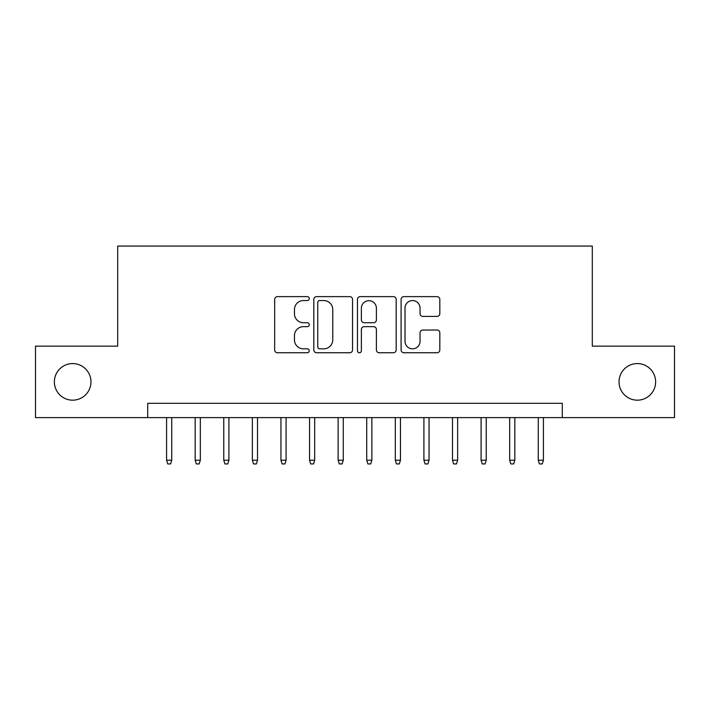 <?xml version="1.0" encoding="UTF-8"?>
<svg xmlns="http://www.w3.org/2000/svg" width="710" height="710" viewBox="0 0 710 710"><rect width="100%" height="100%" fill="white"/><g stroke="black" fill="none" stroke-linecap="round" stroke-linejoin="round"><path stroke-width="1.06" d="M309.258 298.59A1.961 1.961 0 0 0 307.288 296.629L277.477 296.629A2.804 2.804 0 0 0 274.672 299.434L274.672 349.95A2.804 2.804 0 0 0 277.477 352.755L307.288 352.755A1.961 1.961 0 0 0 309.258 350.793A1.961 1.961 0 0 0 307.288 348.832L303.436 348.832A8.981 8.981 0 0 1 294.455 339.85L294.455 335.635A8.981 8.981 0 0 1 303.436 326.662L307.288 326.662A1.961 1.961 0 0 0 309.258 324.692A1.961 1.961 0 0 0 307.288 322.73L303.436 322.73A8.981 8.981 0 0 1 294.455 313.749L294.455 309.542A8.981 8.981 0 0 1 303.436 300.561L307.288 300.561A1.961 1.961 0 0 0 309.258 298.59M619.031 381.873A18.3 18.3 0 0 0 637.332 400.174A18.3 18.3 0 0 0 655.632 381.873A18.3 18.3 0 0 0 637.332 363.573A18.3 18.3 0 0 0 619.031 381.873M54.368 381.873A18.3 18.3 0 0 0 72.668 400.174A18.3 18.3 0 0 0 90.969 381.873A18.3 18.3 0 0 0 72.668 363.573A18.3 18.3 0 0 0 54.368 381.873M437.014 316.411A2.804 2.804 0 0 0 439.818 313.607L439.818 299.434A2.804 2.804 0 0 0 437.014 296.629L403.901 296.629A2.804 2.804 0 0 0 401.097 299.434L401.097 349.95A2.804 2.804 0 0 0 403.901 352.755L437.014 352.755A2.804 2.804 0 0 0 439.818 349.95L439.818 332.83A2.804 2.804 0 0 0 437.014 330.026L422.84 330.026A2.804 2.804 0 0 0 420.036 332.83L420.036 341.324A7.508 7.508 0 0 1 412.528 348.832A7.508 7.508 0 0 1 405.019 341.324L405.019 308.069A7.508 7.508 0 0 1 412.528 300.561A7.508 7.508 0 0 1 420.036 308.069L420.036 313.607A2.804 2.804 0 0 0 422.84 316.411L437.014 316.411M147.715 417.613L35.5 417.613L35.5 346.134L117.7 346.134L117.7 246.068L592.3 246.068L592.3 346.134L674.5 346.134L674.5 417.613L562.284 417.613L562.284 403.315L147.715 403.315L147.715 417.613L562.284 417.613M352.542 299.434A2.804 2.804 0 0 0 349.737 296.629L316.624 296.629A2.804 2.804 0 0 0 313.82 299.434L313.82 349.95A2.804 2.804 0 0 0 316.624 352.755L349.737 352.755A2.804 2.804 0 0 0 352.542 349.95L352.542 299.434M360.263 296.629L393.375 296.629A2.804 2.804 0 0 1 396.18 299.434L396.18 349.95A2.804 2.804 0 0 1 393.375 352.755L379.202 352.755A2.804 2.804 0 0 1 376.398 349.95L376.398 329.467A2.804 2.804 0 0 0 373.593 326.662L364.195 326.662A2.804 2.804 0 0 0 361.381 329.467L361.381 350.793A1.961 1.961 0 0 1 359.42 352.755A1.961 1.961 0 0 1 357.458 350.793L357.458 299.434A2.804 2.804 0 0 1 360.263 296.629M319.713 300.561A1.961 1.961 0 0 0 317.743 302.522L317.743 346.862A1.961 1.961 0 0 0 319.713 348.832L323.778 348.832A8.981 8.981 0 0 0 332.759 339.85L332.759 309.542A8.981 8.981 0 0 0 323.778 300.561L319.713 300.561M376.398 308.211A7.508 7.508 0 0 0 368.889 300.703A7.508 7.508 0 0 0 361.381 308.211L361.381 319.926A2.804 2.804 0 0 0 364.195 322.73L373.593 322.73A2.804 2.804 0 0 0 376.398 319.926L376.398 308.211M171.731 460.213L170.586 463.932L167.729 463.932L166.584 460.213L171.731 460.213L171.731 417.613M166.584 460.213L166.584 417.613M200.326 460.213L199.182 463.932L196.324 463.932L195.179 460.213L200.326 460.213L200.326 417.613M195.179 460.213L195.179 417.613M228.913 460.213L227.768 463.932L224.91 463.932L223.765 460.213L228.913 460.213L228.913 417.613M223.765 460.213L223.765 417.613M257.508 460.213L256.363 463.932L253.505 463.932L252.361 460.213L257.508 460.213L257.508 417.613M252.361 460.213L252.361 417.613M286.094 460.213L284.95 463.932L282.092 463.932L280.947 460.213L286.094 460.213L286.094 417.613M280.947 460.213L280.947 417.613M314.69 460.213L313.545 463.932L310.687 463.932L309.542 460.213L314.69 460.213L314.69 417.613M309.542 460.213L309.542 417.613M343.276 460.213L342.131 463.932L339.273 463.932L338.129 460.213L343.276 460.213L343.276 417.613M338.129 460.213L338.129 417.613M371.871 460.213L370.726 463.932L367.869 463.932L366.724 460.213L371.871 460.213L371.871 417.613M366.724 460.213L366.724 417.613M400.458 460.213L399.313 463.932L396.455 463.932L395.31 460.213L400.458 460.213L400.458 417.613M395.31 460.213L395.31 417.613M429.053 460.213L427.908 463.932L425.05 463.932L423.905 460.213L429.053 460.213L429.053 417.613M423.905 460.213L423.905 417.613M457.639 460.213L456.495 463.932L453.637 463.932L452.492 460.213L457.639 460.213L457.639 417.613M452.492 460.213L452.492 417.613M486.235 460.213L485.09 463.932L482.232 463.932L481.087 460.213L486.235 460.213L486.235 417.613M481.087 460.213L481.087 417.613M514.821 460.213L513.676 463.932L510.818 463.932L509.673 460.213L514.821 460.213L514.821 417.613M509.673 460.213L509.673 417.613M543.416 460.213L542.271 463.932L539.414 463.932L538.269 460.213L543.416 460.213L543.416 417.613M538.269 460.213L538.269 417.613"/></g></svg>
